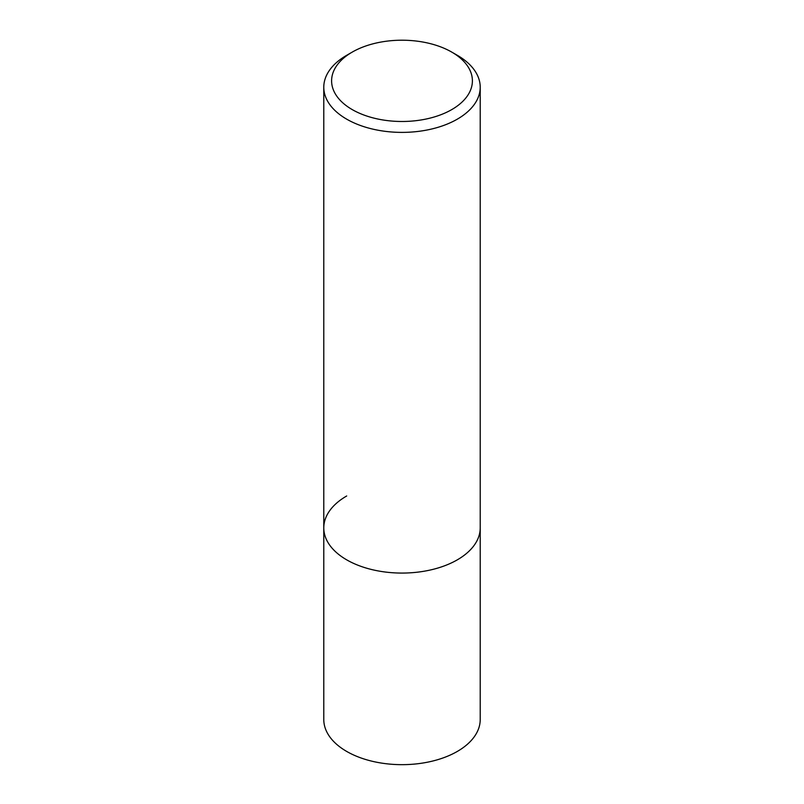 <?xml version="1.0" encoding="UTF-8"?>
<svg xmlns="http://www.w3.org/2000/svg" width="804" height="804" viewBox="0 0 804 804"><rect width="100%" height="100%" fill="white"/><g stroke="black" fill="none" stroke-linecap="round" stroke-linejoin="round"><path stroke-width="1.21" d="M323.781 87.234A78.219 45.165 180 0 1 346.685 55.295L352.222 52.109A70.4 40.642 180 0 1 451.778 52.109L457.315 55.295A78.219 45.165 180 0 1 480.219 87.234A78.219 45.165 180 0 1 457.305 119.163A78.219 45.165 180 0 1 372.071 128.952A78.219 45.165 180 0 1 323.781 87.234L323.781 719.51A78.219 45.165 0 0 0 372.071 761.227A78.219 45.165 0 0 0 457.305 751.438A78.219 45.165 0 0 0 480.219 719.51L480.219 527.906A78.219 45.165 180 0 1 457.305 559.845A78.219 45.165 180 0 1 372.071 569.634A78.219 45.165 180 0 1 323.781 527.906A78.219 45.165 180 0 1 346.695 495.978M346.685 55.295A78.219 45.165 180 0 1 346.695 55.295L352.222 52.109A70.4 40.642 180 0 0 352.222 109.585A70.4 40.642 180 0 0 451.778 109.585A70.4 40.642 180 0 0 451.778 52.109M323.781 527.906A78.219 45.165 0 0 0 372.071 569.634A78.219 45.165 0 0 0 457.305 559.845A78.219 45.165 0 0 0 480.219 527.906L480.219 87.234"/></g></svg>
